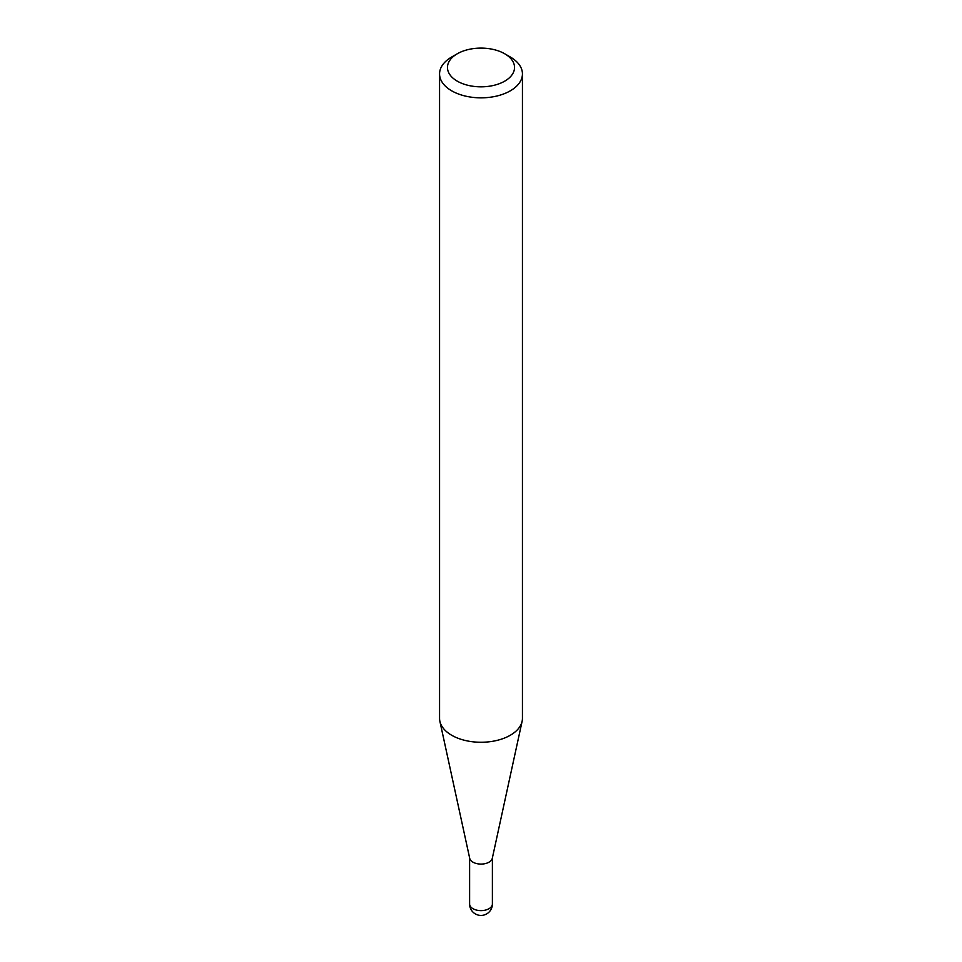 <?xml version="1.0" encoding="UTF-8"?>
<svg xmlns="http://www.w3.org/2000/svg" width="962" height="962" viewBox="0 0 962 962"><rect width="100%" height="100%" fill="white"/><g stroke="black" fill="none" stroke-linecap="round" stroke-linejoin="round"><path stroke-width="1.44" d="M522.438 73.918L522.438 718.337A41.438 23.93 180 0 1 522.113 721.32L492.291 858.332A11.388 6.578 180 0 1 484.692 863.732A11.388 6.578 180 0 1 472.955 862.156A11.388 6.578 180 0 1 469.709 858.332L439.887 721.32A41.438 23.93 180 0 1 439.562 718.337L439.562 73.918A41.438 23.93 180 0 1 451.695 56.998L457.275 53.776A33.55 19.372 0 0 0 457.275 81.157A33.55 19.372 0 0 0 504.725 81.157A33.55 19.372 0 0 0 504.725 53.776L510.305 56.998A41.438 23.93 180 0 1 522.438 73.918A41.438 23.93 180 0 1 496.861 96.02A41.438 23.93 180 0 1 451.695 90.825A41.438 23.93 180 0 1 439.562 73.918M522.113 721.32A41.438 23.93 180 0 1 494.432 740.968A41.438 23.93 180 0 1 451.695 735.257A41.438 23.93 180 0 1 439.887 721.32M510.305 56.998L504.725 53.776A33.55 19.372 0 0 0 457.275 53.776M489.045 908.693A11.388 6.578 0 0 0 492.388 904.039A11.388 11.388 0 0 1 475.312 913.9A11.388 11.388 0 0 1 469.612 904.039A11.388 6.578 0 0 0 472.955 908.693A11.388 6.578 0 0 0 489.045 908.693M492.388 857.924L492.388 904.039M469.612 857.924L469.612 904.039"/></g></svg>
